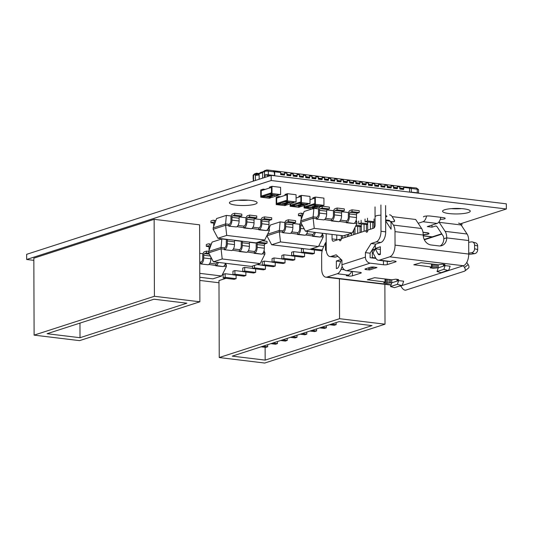 <?xml version="1.0" encoding="UTF-8"?>
<svg xmlns="http://www.w3.org/2000/svg" width="533" height="533" viewBox="0 0 533 533"><rect width="100%" height="100%" fill="white"/><g stroke="black" fill="none" stroke-linecap="round" stroke-linejoin="round"><path stroke-width="0.8" d="M460.186 223.893L506.35 208.983L271.19 180.52L26.67 259.484L33.839 260.351M506.35 208.983L506.33 203.833L294.689 178.215L271.177 175.37L271.19 180.52M271.177 175.37L26.65 254.328L26.67 259.484M199.795 280.438L218.983 282.757M238.244 200.201A13.858 2.765 179.8 0 0 248.278 200.168M255.027 204.186A13.858 2.765 179.8 0 0 257.133 202.713A13.858 2.765 179.8 0 0 243.261 200.002A13.858 2.765 179.8 0 0 229.41 202.813A13.858 2.765 179.8 0 0 239.464 205.432A13.858 2.765 179.8 0 0 255.027 204.186M385.639 217.011A5.63 1.126 179.8 0 0 386.045 216.898A5.63 1.126 179.8 0 0 386.898 216.298A5.63 1.126 179.8 0 0 385.639 215.592M380.935 215.199A5.63 1.126 179.8 0 0 375.632 216.338M440.278 219.316A4.69 0.933 179.8 0 0 445.168 218.363A4.69 0.933 179.8 0 0 442.956 217.577L430.617 216.085A4.69 0.933 179.8 0 0 425.854 216.078A4.69 0.933 179.8 0 0 423.435 216.904M451.384 208.636A13.858 2.765 179.8 0 0 461.418 208.596M468.167 212.614A13.858 2.765 179.8 0 0 470.273 211.141A13.858 2.765 179.8 0 0 456.401 208.43A13.858 2.765 179.8 0 0 442.557 211.241A13.858 2.765 179.8 0 0 452.604 213.86A13.858 2.765 179.8 0 0 468.167 212.614M405.147 186.97L405.353 186.996A2.219 1.153 -83.1 0 0 405.28 186.983L267.533 169.987L264.701 170.553L262.649 172.332L265.547 171.173A2.772 0.553 -0.2 0 1 268.326 171.18L274.282 171.899L274.602 175.783M274.282 171.899L273.196 170.667M277.586 171.533L273.549 170.973M273.636 171.053L274.342 171.773M405.353 186.996L416.466 188.009L418.505 189.555A2.772 0.553 179.8 0 0 417.259 189.208L411.296 188.482L411.309 192.107L409.984 192.173M411.296 188.482L410.81 187.323M411.043 188.316L409.517 188.389L409.877 188.142L409.297 187.476M405.3 186.916L409.284 187.403M255.427 180.454L255.407 174.671L253.128 175.184A2.772 0.553 179.8 0 0 253.128 175.204L254.634 173.805L256.48 173.205L255.407 174.671M262.649 172.625L259.145 173.751L259.165 179.248M259.145 173.751L258.358 174.291L258.365 175.097L255.414 175.39L256.706 174.284L258.545 174.098M253.268 181.153L253.255 178.662A2.772 0.553 179.8 0 0 253.142 178.821A2.772 0.553 179.8 0 0 253.255 178.981M258.358 174.291L260.337 172.585L263.335 171.619M259.125 173.498L256.48 173.205M262.669 178.122L262.649 172.332M268.046 176.383L268.046 175.071L271.004 175.43M268.046 175.071L267.653 175.197L267.659 176.51M267.653 175.197L264.994 174.877A2.772 0.553 -0.2 0 1 268.339 174.804L274.295 175.524M265.001 177.362L264.994 174.877M409.531 192.12L409.517 188.389M274.708 175.797L274.695 172.072M274.328 171.733L280.651 172.499A2.219 1.153 96.9 0 1 280.851 173.638L280.658 174.604L280.651 172.499M409.877 188.142L403.561 187.376A2.219 1.153 96.9 0 1 403.761 188.515L403.568 189.481L399.803 189.028L399.797 186.923L397.285 186.617A2.219 1.153 96.9 0 1 397.485 187.756L397.292 188.722L393.534 188.269L393.527 186.164L391.015 185.857A2.219 1.153 96.9 0 1 391.215 186.996L391.022 187.962L387.258 187.509L387.251 185.404L384.746 185.098A2.219 1.153 96.9 0 1 384.946 186.237L384.753 187.203L380.988 186.75L380.982 184.645L378.477 184.338A2.219 1.153 96.9 0 1 378.677 185.477L378.483 186.443L374.719 185.99L374.712 183.885L372.201 183.579A2.219 1.153 96.9 0 1 372.4 184.718L372.214 185.684L368.45 185.231L368.443 183.125L365.931 182.819A2.219 1.153 96.9 0 1 366.131 183.958L365.938 184.931L362.18 184.471L362.174 182.366L359.662 182.059A2.219 1.153 96.9 0 1 359.862 183.199L359.668 184.171L355.904 183.712L355.897 181.606L353.392 181.307A2.219 1.153 96.9 0 1 353.592 182.439L353.399 183.412L349.635 182.952L349.628 180.847L347.123 180.547A2.219 1.153 96.9 0 1 347.323 181.68L347.13 182.652L343.365 182.193L343.359 180.087L340.847 179.788A2.219 1.153 96.9 0 1 341.047 180.92L340.853 181.893L337.096 181.433L337.089 179.328L334.577 179.028A2.219 1.153 96.9 0 1 334.777 180.167L334.584 181.133L330.826 180.68L330.813 178.568L328.308 178.269A2.219 1.153 96.9 0 1 328.508 179.408L328.315 180.374L324.55 179.921L324.544 177.809L322.039 177.509A2.219 1.153 96.9 0 1 322.238 178.648L322.045 179.614L318.281 179.161L318.274 177.056L315.763 176.749A2.219 1.153 96.9 0 1 315.962 177.889L315.776 178.855L312.012 178.402L312.005 176.296L309.493 175.99A2.219 1.153 96.9 0 1 309.693 177.129L309.5 178.095L305.742 177.642L305.735 175.537L303.224 175.23A2.219 1.153 96.9 0 1 303.424 176.37L303.23 177.336L299.466 176.883L299.459 174.777L296.954 174.471A2.219 1.153 96.9 0 1 297.154 175.61L296.961 176.576L293.197 176.123L293.19 174.018L290.685 173.711A2.219 1.153 96.9 0 1 290.885 174.851L290.692 175.817L286.927 175.364L286.921 173.258L284.409 172.952A2.219 1.153 96.9 0 1 284.609 174.091L284.422 175.064L280.658 174.604M399.797 186.923A2.219 1.153 96.9 0 1 399.997 188.056L399.803 189.028M286.921 173.258A2.219 1.153 96.9 0 1 287.12 174.398L286.927 175.364M293.19 174.018A2.219 1.153 96.9 0 1 293.39 175.157L293.197 176.123M299.459 174.777A2.219 1.153 96.9 0 1 299.659 175.917L299.466 176.883M305.735 175.537A2.219 1.153 96.9 0 1 305.935 176.676L305.742 177.642M312.005 176.296A2.219 1.153 96.9 0 1 312.205 177.429L312.012 178.402M318.274 177.056A2.219 1.153 96.9 0 1 318.474 178.189L318.281 179.161M324.544 177.809A2.219 1.153 96.9 0 1 324.744 178.948L324.55 179.921M330.813 178.568A2.219 1.153 96.9 0 1 331.013 179.708L330.826 180.68M337.089 179.328A2.219 1.153 96.9 0 1 337.289 180.467L337.096 181.433M343.359 180.087A2.219 1.153 96.9 0 1 343.558 181.227L343.365 182.193M349.628 180.847A2.219 1.153 96.9 0 1 349.828 181.986L349.635 182.952M355.897 181.606A2.219 1.153 96.9 0 1 356.097 182.746L355.904 183.712M362.174 182.366A2.219 1.153 96.9 0 1 362.367 183.505L362.18 184.471M368.443 183.125A2.219 1.153 96.9 0 1 368.643 184.265L368.45 185.231M374.712 183.885A2.219 1.153 96.9 0 1 374.912 185.024L374.719 185.99M380.982 184.645A2.219 1.153 96.9 0 1 381.182 185.784L380.988 186.75M387.251 185.404A2.219 1.153 96.9 0 1 387.451 186.537L387.258 187.509M393.527 186.164A2.219 1.153 96.9 0 1 393.727 187.296L393.534 188.269M266.547 169.954L265.547 171.173M418.572 193.213L418.558 189.668A2.772 0.553 179.8 0 0 418.558 189.668A2.772 0.553 179.8 0 0 418.505 189.555M418.538 193.206A2.772 0.553 179.8 0 0 417.266 192.826L411.309 192.107M284.615 174.637L280.851 174.178M290.885 175.397L287.12 174.937M297.154 176.156L293.39 175.697M303.424 176.909L299.666 176.456M309.7 177.669L305.935 177.216M315.969 178.428L312.205 177.975M322.238 179.188L318.474 178.735M328.508 179.947L324.744 179.494M334.777 180.707L331.02 180.254M341.053 181.467L337.289 181.013M347.323 182.226L343.558 181.773M353.592 182.986L349.828 182.526M359.862 183.745L356.104 183.285M366.138 184.505L362.373 184.045M372.407 185.264L368.643 184.804M378.677 186.024L374.912 185.564M384.946 186.777L381.182 186.323M391.215 187.536L387.458 187.083M397.491 188.296L393.727 187.843M403.761 189.055L399.997 188.602M225.985 278.326L218.976 280.585L219.243 357.543L264.708 363.046L385.013 324.197L384.879 284.322M339.414 278.819L339.554 318.694L385.013 324.197M219.243 357.543L339.554 318.694M223.174 277.986L234.154 279.312L236.106 278.679L225.133 277.353L225.119 273.729L223.167 274.362L223.174 277.986L225.133 277.353M236.092 275.208L236.106 278.679M232.954 274.828L243.934 276.154L245.886 275.521L234.913 274.195L234.9 270.571L232.948 271.204L232.954 274.828L234.913 274.195M245.873 272.05L245.886 275.521M242.742 271.67L253.715 272.996L255.667 272.363L244.694 271.037L244.68 267.413L242.728 268.046L242.742 271.67L244.694 271.037M255.653 268.892L255.667 272.363M252.509 266.054L252.522 268.512L263.495 269.838L265.447 269.205L254.474 267.879L254.468 265.427M265.441 265.734L265.447 269.205M262.303 265.354L273.276 266.68L275.228 266.047L264.255 264.721L264.241 261.097L262.289 261.73L262.303 265.354L264.255 264.721M275.221 262.569L275.228 266.047M272.083 262.189L283.056 263.522L285.008 262.889L274.035 261.563L274.022 257.939L272.07 258.572L272.083 262.189L274.035 261.563M285.002 259.411L285.008 262.889M281.864 259.031L292.837 260.364L294.796 259.731L283.816 258.405L283.809 254.781L281.85 255.414L281.864 259.031L283.816 258.405M294.782 256.253L294.796 259.731M291.644 255.873L302.617 257.206L304.576 256.573L293.596 255.247L293.59 251.623L291.631 252.256L291.644 255.873L293.596 255.247M304.563 253.095L304.576 256.573M303.057 248.565L301.411 249.098L301.425 252.715L312.398 254.048L314.357 253.415L303.384 252.089L303.37 248.605M314.343 249.937L314.357 253.415M311.205 248.871L311.205 249.557L313.164 248.924L313.157 248.238M322.139 250.883L311.205 249.557M323.724 246.586L318.747 245.986M311.205 249.411L309.986 249.264M301.425 252.569L293.59 251.623M291.644 255.727L283.809 254.781M281.864 258.885L274.022 257.939M272.083 262.049L264.241 261.097M262.303 265.207L257.099 264.575M252.522 268.365L244.68 267.413M242.735 271.524L234.9 270.571M232.954 274.682L225.119 273.729M322.358 250.044L313.164 248.924M301.425 252.715L303.384 252.089M252.522 268.512L254.474 267.879M339.101 321.626L232.241 356.131L265.161 360.115L372.021 325.61L339.101 321.626M265.161 360.115L265.121 347.316M336.143 322.578L336.15 324.65L331.486 324.084M329.527 324.717L334.198 325.277L336.15 324.65M326.363 325.736L326.369 327.808L321.705 327.242M319.747 327.875L324.417 328.435L326.369 327.808M316.582 328.894L316.589 330.966L311.925 330.4M309.966 331.033L314.637 331.599L316.589 330.966M306.801 332.052L306.808 334.124L302.144 333.558M300.186 334.191L304.856 334.757L306.808 334.124M297.021 335.21L297.028 337.282L292.364 336.716M290.405 337.349L295.069 337.915L297.028 337.282M287.24 338.368L287.247 340.44L282.583 339.874M280.625 340.507L285.288 341.073L287.247 340.44M277.46 341.526L277.466 343.598L272.803 343.032M270.844 343.665L275.508 344.231L277.466 343.598M267.679 344.684L267.686 346.756L263.016 346.19M261.063 346.823L265.727 347.389L267.686 346.756M199.602 224.833L199.875 301.791L154.41 296.288L154.137 219.329L199.602 224.833M199.875 301.791L79.564 340.634L34.105 335.13L33.832 258.179L154.137 219.329M154.41 296.288L34.105 335.13M80.017 337.709L186.876 303.197L153.957 299.213L47.097 333.718L80.017 337.709L79.97 323.105M423.209 234.813A4.617 0.919 -0.2 0 1 423.275 234.793A4.617 0.919 -0.2 0 1 425.241 234.44L425.794 234.387A4.617 0.919 179.8 0 0 428.459 233.541A4.617 0.919 179.8 0 0 426.287 232.768L422.995 232.368M422.975 232.235L426.58 232.674A5.177 1.033 -0.2 0 1 429.012 233.541A5.177 1.033 -0.2 0 1 426.034 234.487L425.474 234.54A4.064 0.813 179.8 0 0 423.748 234.846A4.064 0.813 179.8 0 0 423.215 235.12M423.229 235.453A4.064 0.813 179.8 0 0 425.048 235.959L432.276 236.839A5.45 4.53 72.1 0 0 433.935 236.679L441.91 234.107M397.378 280.451L403.654 281.211L402.375 285.048L401.369 285.455L397.391 284.322L398.637 280.605L391.788 282.81L386.518 283.263L383.733 282.823L385.339 282.25L385.046 281.997L367.37 279.752L374.652 277.7L391.895 279.785L395.906 279.185L398.691 279.625L397.085 280.198L397.378 280.451M447.827 270.458L443.856 269.325L445.095 265.601L438.246 267.813L432.983 268.259L430.198 267.819L431.803 267.246L431.51 266.993L413.828 264.754L421.11 262.696L438.353 264.781L442.37 264.181L444.715 264.468L445.015 264.721L443.403 265.294L443.842 265.447L450.119 266.207L448.839 270.044L440.984 272.663L437.007 271.53L438.246 267.813L438.239 264.768M368.829 267.746L368.836 268.925A0.926 0.766 72.1 0 0 369.622 269.925L366.244 269.625A2.772 0.553 -0.2 0 1 364.938 269.158A2.772 0.553 -0.2 0 1 365.358 268.865L370.248 267.286A2.772 0.553 -0.2 0 1 374.066 267.1L376.958 267.559A0.926 0.766 -107.9 0 1 376.584 267.406M378.37 260.237L389.343 261.57A9.241 4.797 -83.1 0 0 390.489 261.45L392.455 260.81L394.806 261.097A2.772 0.553 -0.2 0 1 396.112 261.563A2.772 0.553 -0.2 0 1 395.693 261.856L387.278 264.575A2.772 0.553 -0.2 0 1 383.46 264.761L370.135 263.149A5.543 4.604 -107.9 0 1 365.411 257.146L365.398 252.622L370.102 253.188L375.798 244.101L380.835 242.475A9.241 4.797 -83.1 0 0 385.692 231.842L385.659 220.975L391.069 229.197L391.042 221.515L393.394 225.086A10.16 5.277 96.9 0 1 394.993 231.622L395.04 245.133A10.16 5.277 96.9 0 1 389.696 256.833L379.516 260.117A9.241 4.797 96.9 0 1 378.37 260.237A9.241 4.797 96.9 0 1 375.758 258.099L373.04 253.015L375.272 248.798L377.99 253.881A3.698 1.919 -83.1 0 0 379.036 254.734A3.698 1.919 -83.1 0 0 379.496 254.687L380.389 254.401L380.362 246.792L375.325 248.425L376.578 248.571L375.712 248.851M326.163 233.714L326.216 248.958A9.241 4.797 -83.1 0 0 330 256.553A9.241 4.797 -83.1 0 0 331.14 256.433L336.176 254.807L341.926 260.197L341.939 264.728A5.543 4.604 72.1 0 0 346.663 270.731L359.988 272.343A2.772 0.553 -0.2 0 1 361.294 272.803A2.772 0.553 -0.2 0 1 360.874 273.103L352.46 275.814A2.772 0.553 -0.2 0 1 348.642 276.007L346.29 275.721L348.256 275.081A9.241 4.797 -83.1 0 0 351.7 271.337M342.166 266.393L341.02 269.312A9.241 4.797 96.9 0 1 337.282 273.755L327.102 277.047A10.16 5.277 96.9 0 1 325.843 277.173A10.16 5.277 96.9 0 1 321.685 268.825L321.639 255.307A10.16 5.277 96.9 0 1 323.191 247.758L325.51 242.675L325.536 250.357L326.216 248.871M399.43 286.081L399.523 286.094A10.16 5.277 -83.1 0 0 400.783 285.961L463.377 265.747A10.16 5.277 -83.1 0 0 468.727 254.054L395.04 245.133M391.775 279.772L391.788 282.81L390.549 286.534L394.52 287.667L401.369 285.455M375.678 257.959L372.347 257.552L371.368 257.865L375.938 258.418M371.368 257.865L370.115 257.719L370.102 253.188M375.312 244.874L375.325 248.425M400.07 285.875L400.783 285.961L401.895 287.7A3.698 1.959 -128.8 0 0 405.82 290.139L464.503 271.19A3.698 1.959 -128.8 0 0 464.856 271.004A3.698 1.959 -128.8 0 0 464.496 267.493L463.377 265.747L389.696 256.833M341.486 259.791L341.926 260.324M341.133 259.458L336.343 261.01L336.37 268.612L337.262 268.326A3.698 1.919 -83.1 0 0 338.761 266.547L341.433 259.738M330 256.553L334.697 257.119A9.241 4.797 -83.1 0 0 335.843 256.999L337.829 256.36M390.549 286.534L397.391 284.322M443.856 269.325L437.007 271.53M365.398 252.622L371.095 243.528L376.131 241.902A9.241 4.797 -83.1 0 0 380.988 231.269L380.902 205.012M375.032 206.911L375.092 225.019A2.772 1.439 96.9 0 1 373.633 228.204L367.863 230.069A1.846 0.959 96.9 0 1 366.664 232.221A1.846 0.959 96.9 0 1 365.911 230.702L341.26 238.664A1.846 0.959 96.9 0 1 340.061 240.809A1.846 0.959 96.9 0 1 339.301 239.29L333.531 241.156A2.772 1.439 96.9 0 1 333.192 241.189A2.772 1.439 96.9 0 1 332.059 238.911L332.039 234.427M375.798 244.101L371.095 243.528M375.272 248.798L380.369 249.417M374.526 250.217L372.32 249.95L375.152 249.038M389.596 214.812A10.16 5.277 96.9 0 1 392.155 216.631L394.693 220.988L393.394 221.801L391.042 221.515M391.049 222.587L390.096 221.142A4.617 2.399 -83.1 0 0 388.93 220.316L385.652 219.922M468.72 253.148L471.525 252.762A3.698 3.005 -73.7 0 0 474.577 248.718L474.563 245.093A3.698 3.005 -73.7 0 0 472.538 241.969A3.698 3.005 -73.7 0 0 471.492 241.895L468.687 242.282L468.727 254.054M438.932 221.968A10.16 5.277 96.9 0 1 439.185 222.328L445.128 231.349A10.16 5.277 96.9 0 1 446.727 237.818L446.727 237.885A9.241 7.675 -107.9 0 1 441.73 245.66A9.241 7.675 -107.9 0 1 438.925 245.92L431.084 244.973A9.241 7.675 -107.9 0 1 423.215 235.033L423.215 234.973A10.16 5.277 -83.1 0 0 421.616 228.504L415.673 219.483L392.155 216.631M468.687 242.282L468.68 240.536A10.16 5.277 -83.1 0 0 467.075 234.007L445.128 231.349M466.775 262.409A5.45 4.53 72.1 0 1 467.021 262.769L468.161 264.548A3.698 1.959 51.2 0 1 468.52 268.059L464.856 271.004M325.51 242.675L326.196 242.762M336.343 261.01L340.727 261.536M332.059 238.911L336.763 239.484L336.743 234.993M336.763 239.484A2.772 1.439 -83.1 0 0 336.803 240.103M339.301 239.29L341.16 239.517M365.911 230.702L367.763 230.929M385.659 220.975L385.599 205.585M344.998 235.306L345.011 237.451M342.552 235.699L342.566 238.238M372.347 257.552L372.32 249.95M374.026 218.943L374.059 227.957M370.415 222.388L370.442 229.237M367.67 222.054L367.703 230.922M364.059 224.44L364.079 231.295M361.314 224.107L361.341 232.175M357.696 226.492L357.723 233.347M354.958 227.504L354.985 234.227M351.36 233.254L351.367 235.399M348.622 234.14L348.629 236.286M472.538 241.969L475.643 242.875A3.698 3.005 106.3 0 1 477.668 245.999L477.681 249.624A3.698 3.005 106.3 0 1 474.63 253.668L471.772 254.061A5.45 1.086 -0.2 0 1 468.727 254.254M440.205 245.953A9.241 7.675 72.1 0 0 443.796 238.831L443.796 238.764A4.617 2.399 -83.1 0 0 443.07 235.859L437.127 226.838A4.617 2.399 96.9 0 0 435.961 226.012A4.617 2.399 96.9 0 0 435.394 226.072L432.003 227.165L431.996 225.079M467.075 234.007L461.138 224.979A10.16 5.277 -83.1 0 0 458.58 223.16M341.313 238.644L341.3 235.546M347.356 236.692L347.349 234.547M353.712 234.64L353.699 230.056M354.272 228.897L354.965 228.677M360.068 232.588L360.048 226.778M355.591 226.239L361.321 226.625M366.431 230.762L366.411 224.726M361.121 220.282L361.134 223.001L358.689 223.787L367.683 224.573M372.787 228.484L372.767 222.667M367.484 218.23L367.49 220.948L365.045 221.735L374.039 222.521M432.003 227.165L427.299 226.592L437.08 223.434L422.975 221.728L418.172 223.28M461.378 223.507L461.878 224.027A3.698 1.039 136.1 0 1 461.485 225.512M433.782 236.725A5.45 4.53 -107.9 0 1 433.642 236.779A5.45 4.53 -107.9 0 1 431.983 236.932L424.754 236.052A4.617 0.919 -0.2 0 1 423.249 235.759M356.097 225.212L361.321 225.845M361.134 223.001L367.677 223.793M358.676 221.075L358.689 223.787M367.49 220.948L374.033 221.741M365.038 219.023L365.045 221.735M440.771 217.317A7.389 3.838 96.9 0 1 437.08 223.434M426.587 216.012A7.389 3.838 96.9 0 1 422.975 221.728M213.4 261.81L251.403 266.413L260.211 263.569L222.208 258.971L213.4 261.81L208.663 252.849L208.656 251.469L212.087 242.095L221.848 238.944L226.558 239.517M221.848 238.944L221.082 247.459L224.466 247.865L224.466 249.244L221.082 248.838L221.082 247.459L208.656 251.469M224.38 249.737L231.762 250.537L224.38 249.737L224.466 249.244M208.663 252.849L221.082 248.838L222.208 258.971M262.243 253.821L264.888 254.141L260.211 263.569M254.241 253.348L261.63 254.148L247.312 252.009M239.31 251.543L246.692 252.342L232.381 250.204M239.404 251.056L239.397 249.671L233.421 248.951M254.334 252.862L254.328 251.483L248.351 250.757M264.888 254.141L264.881 252.755L263.289 252.562M234.833 240.516L241.489 241.322M249.77 242.328L256.42 243.128M264.048 250.61L264.881 252.755M254.328 251.483L254.454 251.443A3.285 1.706 -83.1 0 0 256.18 247.658L256.173 244.9A3.285 1.706 96.9 0 1 256.593 242.642M254.461 253.282A5.163 2.678 -83.1 0 0 257.173 247.339L257.166 244.58A1.406 0.733 96.9 0 1 257.905 242.961L259.891 242.315L267.06 243.188L267.053 241.342L262.363 240.776M259.891 241.576L259.891 242.315M261.63 254.148A5.163 2.678 -83.1 0 0 264.341 248.205L264.335 245.446A1.406 0.733 96.9 0 1 265.074 243.828L267.06 243.188M239.397 249.671L239.517 249.631A3.285 1.706 -83.1 0 0 241.249 245.853L241.236 243.095A3.285 1.706 96.9 0 1 241.556 241.123M239.524 251.476A5.163 2.678 -83.1 0 0 242.242 245.533L242.235 242.775A1.406 0.733 96.9 0 1 242.775 241.269M246.692 252.342A5.163 2.678 -83.1 0 0 249.411 246.399L249.397 243.641A1.406 0.733 96.9 0 1 249.937 242.135M224.466 247.865L224.586 247.825A3.285 1.706 -83.1 0 0 226.318 244.047L226.305 241.282A3.285 1.706 96.9 0 1 226.625 239.31M224.593 249.664A5.163 2.678 -83.1 0 0 227.311 243.728L227.298 240.963A1.406 0.733 96.9 0 1 227.838 239.457M231.762 250.537A5.163 2.678 -83.1 0 0 234.473 244.594L234.467 241.835A1.406 0.733 96.9 0 1 235.006 240.33M210.035 247.698L210.035 246.539A3.285 1.706 -83.1 0 0 208.689 243.841A3.285 1.706 -83.1 0 0 208.283 243.881L206.298 244.527L206.304 246.366L208.29 245.72A1.406 0.733 -83.1 0 1 208.463 245.706A1.406 0.733 -83.1 0 1 209.043 246.859L209.049 249.624A5.163 2.678 96.9 0 0 209.076 250.317M209.036 246.692L206.304 246.366M312.511 236.299L320.02 237.058L305.642 234.973M297.581 234.493L305.089 235.253L290.705 233.161M282.65 232.688L290.152 233.447L282.65 232.688L282.737 232.201L279.352 231.788L279.345 230.409L267.606 234.2M280.478 241.922L279.352 231.788L266.933 235.799L271.67 244.767L309.673 249.364L318.481 246.519L280.478 241.922L271.67 244.767M318.481 246.519L323.151 237.092L323.151 235.713L321.652 235.526M320.573 236.779L323.151 237.092M306.715 233.721L312.598 234.433L312.604 235.813M291.784 231.915L297.667 232.628L297.667 234.007M269.105 228.464L270.358 225.053L280.118 221.901L279.345 230.409L282.73 230.816L282.737 232.201M280.118 221.901L284.935 222.481M293.197 223.48L299.866 224.286M323.151 235.713L322.385 233.74M282.73 230.816L282.983 230.736A3.285 1.706 -83.1 0 0 284.709 226.958L284.702 224.2A3.285 1.706 96.9 0 1 286.428 220.415L288.413 219.776L295.582 220.642L295.588 222.481L293.603 223.127A1.406 0.733 96.9 0 0 292.864 224.746L292.87 227.504A5.163 2.678 -83.1 0 1 290.152 233.447M282.99 232.581A5.163 2.678 -83.1 0 0 285.701 226.638L285.695 223.88A1.406 0.733 96.9 0 1 286.434 222.254L288.42 221.615L288.413 219.776M288.42 221.615L295.588 222.481M297.667 232.628L297.914 232.548A3.285 1.706 -83.1 0 0 299.639 228.764L299.633 226.005A3.285 1.706 96.9 0 1 300.859 222.521M305.089 235.253A5.163 2.678 -83.1 0 0 307.568 231.462M297.92 234.387A5.163 2.678 -83.1 0 0 300.632 228.444L300.625 225.686A1.406 0.733 96.9 0 1 301.365 224.067L301.625 223.98M312.598 234.433L312.844 234.353A3.285 1.706 -83.1 0 0 314.337 232.281M320.02 237.058A5.163 2.678 -83.1 0 0 322.505 233.267M312.851 236.192A5.163 2.678 -83.1 0 0 315.336 232.401M346.29 222.741L353.799 223.5L339.414 221.415M331.359 220.935L338.861 221.695L324.484 219.603M316.422 219.13L323.931 219.889L316.422 219.13L316.515 218.637L313.131 218.23L313.124 216.851L300.705 220.862L300.705 222.241L305.449 231.209L343.452 235.806L352.26 232.961L314.25 228.364L313.131 218.23L300.705 222.241M352.26 232.961L356.93 223.534L356.923 222.154L355.424 221.968M354.352 223.22L356.93 223.534M340.494 220.162L346.377 220.875L346.377 222.254M325.563 218.357L331.439 219.07L331.446 220.449M313.87 208.61L313.124 216.851L316.509 217.257L316.515 218.637M314.25 228.364L305.449 231.209M314.17 208.376L318.714 208.923M326.969 209.922L333.645 210.728M341.906 211.728L348.575 212.54M300.705 220.862L304.136 211.494L312.111 208.916M356.923 222.154L356.164 220.182M302.204 216.758L302.204 215.892A3.285 1.706 -83.1 0 0 300.859 213.193A3.285 1.706 -83.1 0 0 300.452 213.233L298.467 213.88L298.473 215.718L300.459 215.079A1.406 0.733 -83.1 0 1 300.632 215.059A1.406 0.733 -83.1 0 1 301.212 216.211L301.218 218.976A5.163 2.678 96.9 0 0 301.232 219.416M301.205 216.045L298.473 215.718M316.509 217.257L316.755 217.178A3.285 1.706 -83.1 0 0 318.487 213.4L318.474 210.642A3.285 1.706 96.9 0 1 320.206 206.857L322.192 206.218L329.361 207.084L329.367 208.923L327.375 209.562A1.406 0.733 96.9 0 0 326.636 211.188L326.649 213.946A5.163 2.678 -83.1 0 1 323.931 219.889M316.762 219.016A5.163 2.678 -83.1 0 0 319.48 213.08L319.467 210.315A1.406 0.733 96.9 0 1 320.213 208.696L322.199 208.057L322.192 206.218M322.199 208.057L329.367 208.923M331.439 219.07L331.693 218.99A3.285 1.706 -83.1 0 0 333.418 215.205L333.411 212.447A3.285 1.706 96.9 0 1 335.137 208.663L337.123 208.023L344.291 208.889L344.298 210.728L342.313 211.374A1.406 0.733 96.9 0 0 341.573 212.993L341.58 215.752A5.163 2.678 -83.1 0 1 338.861 221.695M331.699 220.829A5.163 2.678 -83.1 0 0 334.411 214.886L334.404 212.127A1.406 0.733 96.9 0 1 335.144 210.508L337.129 209.862L344.298 210.728M337.129 209.862L337.123 208.023M346.377 220.875L346.623 220.795A3.285 1.706 -83.1 0 0 348.349 217.011L348.342 214.253A3.285 1.706 96.9 0 1 350.068 210.475L352.053 209.829L359.222 210.702L359.229 212.54L357.243 213.18A1.406 0.733 96.9 0 0 356.504 214.799L356.51 217.557A5.163 2.678 -83.1 0 1 353.799 223.5M346.63 222.634A5.163 2.678 -83.1 0 0 349.342 216.691L349.335 213.933A1.406 0.733 96.9 0 1 350.074 212.314L352.06 211.668L359.229 212.54M352.06 211.668L352.053 209.829M199.788 277.26L212.9 278.846L221.701 276.001L199.775 273.349M223.733 266.253L226.378 266.573L221.701 276.001M215.738 265.787L223.12 266.58L208.803 264.448M200.801 263.975L208.183 264.774L200.801 263.975L200.894 263.489L199.735 263.349M200.894 263.489L200.888 262.109L199.735 261.969M215.825 265.294L215.818 263.915L209.849 263.195M226.378 266.573L226.372 265.194L224.779 265.001M199.702 253.362L202.98 253.761M225.639 263.295L226.372 265.194M215.818 263.915L215.945 263.875A3.285 1.706 -83.1 0 0 217.277 262.283M215.952 265.714A5.163 2.678 -83.1 0 0 218.31 262.409M223.12 266.58A5.163 2.678 -83.1 0 0 225.479 263.275M200.888 262.109L201.014 262.069A3.285 1.706 -83.1 0 0 202.74 258.285L202.733 255.527A3.285 1.706 96.9 0 1 204.459 251.749L206.444 251.103L206.451 252.942L208.869 253.235M201.021 263.908A5.163 2.678 -83.1 0 0 203.733 257.965L203.726 255.207A1.406 0.733 96.9 0 1 204.465 253.588L206.451 252.942M208.183 264.774A5.163 2.678 -83.1 0 0 210.901 258.831L210.895 257.073M206.444 251.103L208.689 251.376M258.758 229.796L266.26 230.556L251.882 228.464M243.821 227.991L251.329 228.744L236.952 226.658M228.89 226.179L236.399 226.938L228.89 226.179L228.983 225.692L225.599 225.279L225.592 223.9L213.167 227.911L213.173 229.29L217.91 238.258L255.92 242.861L264.721 240.017L226.718 235.413L225.599 225.279L213.173 229.29M264.721 240.017L269.398 230.582L269.392 229.203L267.892 229.023M266.813 230.269L269.398 230.582M252.962 227.218L258.838 227.924L258.845 229.303M238.031 225.406L243.907 226.119L243.914 227.498M213.167 227.911L216.605 218.543L226.358 215.392L225.592 223.9L228.977 224.313L228.983 225.692M226.718 235.413L217.91 238.258M226.358 215.392L231.175 215.978M239.437 216.978L246.113 217.784M254.368 218.783L261.043 219.589M269.392 229.203L268.625 227.231M214.672 223.807L214.672 222.947A3.285 1.706 -83.1 0 0 213.327 220.249A3.285 1.706 -83.1 0 0 212.92 220.289L210.935 220.929L210.941 222.767L212.927 222.128A1.406 0.733 -83.1 0 1 213.1 222.108A1.406 0.733 -83.1 0 1 213.673 223.267L213.686 226.025A5.163 2.678 96.9 0 0 213.7 226.472M213.666 223.1L210.941 222.767M228.977 224.313L229.223 224.233A3.285 1.706 -83.1 0 0 230.949 220.449L230.942 217.691A3.285 1.706 96.9 0 1 232.668 213.913L234.66 213.267L241.822 214.133L241.829 215.978L239.843 216.618A1.406 0.733 96.9 0 0 239.104 218.237L239.11 220.995A5.163 2.678 -83.1 0 1 236.399 226.938M229.23 226.072A5.163 2.678 -83.1 0 0 231.948 220.129L231.935 217.371A1.406 0.733 96.9 0 1 232.674 215.752L234.667 215.105L234.66 213.267M234.667 215.105L241.829 215.978M243.907 226.119L244.154 226.039A3.285 1.706 -83.1 0 0 245.886 222.261L245.873 219.496A3.285 1.706 96.9 0 1 247.605 215.718L249.591 215.079L256.759 215.945L256.766 217.784L254.774 218.423A1.406 0.733 96.9 0 0 254.034 220.042L254.048 222.807A5.163 2.678 -83.1 0 1 251.329 228.744M244.161 227.877A5.163 2.678 -83.1 0 0 246.879 221.935L246.866 219.176A1.406 0.733 96.9 0 1 247.612 217.557L249.597 216.918L256.766 217.784M249.597 216.918L249.591 215.079M258.838 227.924L259.091 227.844A3.285 1.706 -83.1 0 0 260.817 224.067L260.81 221.308A3.285 1.706 96.9 0 1 262.536 217.524L264.521 216.884L271.69 217.75L271.697 219.589L269.711 220.229A1.406 0.733 96.9 0 0 268.965 221.855L268.978 224.613A5.163 2.678 -83.1 0 1 266.26 230.556M259.098 229.683A5.163 2.678 -83.1 0 0 261.81 223.747L261.803 220.982A1.406 0.733 96.9 0 1 262.542 219.363L264.528 218.723L271.697 219.589M264.528 218.723L264.521 216.884M278.652 203.313L276.694 203.506L276.674 198.076L276.694 203.506L286.961 200.188L286.947 194.758L284.988 195.391L284.982 194.485L287.427 193.692L296.055 194.738L296.075 201.98L292.064 202.58L286.581 201.92L287.554 201.601L285.988 201.414L287.454 200.941L287.427 193.692M286.294 204.705L286.294 205.138L284.829 205.611L276.207 204.572L276.181 197.33L278.626 196.537L278.632 197.443L276.674 198.076L286.947 194.758L286.961 200.188L285.988 200.508L285.988 201.414M287.454 200.941L296.075 201.98M286.574 201.481L286.581 201.92M278.626 196.537L280.671 196.784M293.63 202.34L293.63 202.773L287.274 204.825L284.609 204.499L285.708 204.632L284.729 204.952L286.294 205.138M276.207 204.572L277.673 204.099L281.477 204.126L278.652 203.779L285.008 201.727L285.008 200.821L285.988 200.941M281.99 204.186L283.256 204.339L281.99 204.186M277.673 203.193L277.673 204.099M279.239 203.853L279.239 204.286M281.477 204.206L282.803 203.779L283.936 204.412L284.902 204.066L285.308 204.399L281.477 204.206L282.803 203.599L283.936 204.232L284.995 204.352L284.749 203.932M284.902 203.886L285.308 204.219L284.902 203.886M283.503 203.519L285.208 203.233M285.875 203.479L286.874 203.892L284.549 203.912L283.576 203.493L285.875 203.306L286.874 203.713M286.514 202.547L288.886 202.327L289.879 202.74M289.885 202.92L286.587 202.52L289.952 202.713M293.63 202.773L285.008 201.727M284.715 203.16L286.541 202.893L287.927 203.553L284.715 203.16L286.501 202.727M286.747 202.806L287.967 203.539M278.652 203.779L278.652 202.873L285.008 200.821M286.901 202.38L289.552 202.7L286.901 202.56L287.733 202.88L289.666 202.8M286.514 203.046L285.935 203.233L287.294 203.399L286.514 203.046M286.341 203.1L286.747 203.153M283.889 203.353L286.547 203.673L283.889 203.533L284.722 203.853L286.661 203.773M285.308 204.399L284.902 203.952M315.329 204.312L315.303 197.07L323.924 198.109L323.951 205.358L315.329 204.312L313.864 204.785L313.857 203.879L314.836 203.566L314.816 198.129L314.836 203.566L304.57 206.884L304.563 205.432L304.57 206.884L305.542 206.564L305.549 207.47L307.115 207.657L310.319 207.61L306.528 207.157L312.884 205.098L321.506 206.144L315.15 208.196L312.445 207.87L313.584 208.01L312.604 208.323L314.17 208.516L312.704 208.989L304.083 207.943L304.07 205.585M315.303 197.07L312.858 197.856L312.864 198.762L314.816 198.129L309.999 199.688M306.522 206.684L305.542 206.564M304.083 207.943L305.549 207.47M314.17 208.077L314.17 208.516M307.115 207.224L307.115 207.657M323.951 205.358L319.94 205.958L314.45 205.292L315.429 204.978L313.864 204.785M314.45 204.859L314.45 205.292M315.163 205.751L315.256 206.224L314.85 205.711L318.681 205.898L317.355 206.511L315.163 205.931M315.256 206.044L314.85 205.711L315.256 206.044M315.409 206.171L316.582 206.611M316.582 206.797L313.284 206.398L316.655 206.584M313.217 206.424L314.783 206.118M310.213 207.39L312.604 207.17L313.571 207.584M312.198 206.751L315.449 207.124L313.624 207.397L312.198 206.564L313.964 206.764M314.95 206.964L315.449 207.124M321.506 206.144L321.506 205.711M313.857 204.312L312.878 204.199L306.522 206.251L306.528 207.157M312.878 204.199L312.884 205.098M313.577 207.77L310.279 207.37L313.744 207.47M310.606 207.404L313.257 207.723L310.492 207.49M310.606 207.224L313.257 207.544M313.644 207.244L314.23 207.057L312.864 206.891L313.817 207.004M313.617 206.431L316.269 206.757L313.504 206.518M313.617 206.251L316.269 206.571M315.256 206.224L314.85 205.891L316.375 205.811L317.448 206.338L318.361 205.865M301.392 202.627L301.365 195.384L309.986 196.424L310.013 203.666L301.392 202.627L299.926 203.1L299.919 202.194L300.898 201.88L300.879 196.444L300.898 201.88L290.632 205.192L290.625 203.746L290.632 205.192L291.611 204.879L291.611 205.785L293.177 205.971L296.381 205.925L292.59 205.465L298.946 203.413L307.568 204.459L301.212 206.511L298.513 206.184L299.646 206.324L298.667 206.637L300.232 206.824L298.766 207.304L290.145 206.258L290.139 203.899M301.365 195.384L298.92 196.171L298.926 197.077L300.879 196.444L296.062 198.003M292.59 204.998L291.611 204.879M290.145 206.258L291.611 205.785M300.232 206.391L300.232 206.824M293.177 205.538L293.177 205.971M310.013 203.666L306.002 204.266L300.512 203.606L301.491 203.286L299.926 203.1M300.512 203.173L300.512 203.606M301.225 204.066L301.318 204.539L300.912 204.026L304.743 204.212L303.417 204.825L301.225 204.246M301.318 204.359L300.912 204.026L301.318 204.359M301.478 204.485L302.644 204.925M302.644 205.105L299.353 204.712L302.717 204.899M299.279 204.732L300.845 204.432M296.275 205.705L298.667 205.478L299.639 205.898M298.26 205.058L301.511 205.438L299.686 205.705L298.26 204.879L300.026 205.078M301.012 205.198L301.511 205.438M307.568 204.459L307.568 204.026M299.926 202.627L298.946 202.507L292.584 204.565L292.59 205.465M298.946 202.507L298.946 203.413M299.639 206.078L296.341 205.678L299.806 205.785M296.668 205.718L299.319 206.038L296.555 205.798M296.668 205.538L299.2 205.838M299.706 205.558L300.292 205.372L298.926 205.205L299.879 205.318M299.679 204.745L302.331 205.065L299.566 204.832M299.679 204.565L302.331 204.885M301.318 204.539L300.912 204.206L302.438 204.126L303.517 204.652L304.423 204.172M263.195 195.924L261.243 196.124L261.223 190.687L261.243 196.124L271.51 192.806L271.49 187.376L269.538 188.002L269.531 187.103L271.977 186.31L280.598 187.356L280.625 194.598L276.614 195.198L271.124 194.532L272.103 194.219L270.537 194.025L272.003 193.552L271.977 186.31M270.844 197.323L270.844 197.756L269.378 198.229L260.757 197.183L260.73 189.941L263.175 189.155L263.175 190.061L261.223 190.687L271.49 187.376L271.51 192.806L270.531 193.119L270.537 194.025M272.003 193.552L280.625 194.598M271.124 194.099L271.124 194.532M263.175 189.155L265.214 189.402M278.179 194.951L278.179 195.384L271.823 197.437L269.152 197.117L270.258 197.25L269.278 197.563L270.844 197.756M260.757 197.183L262.223 196.71L266.027 196.737L263.202 196.397L269.558 194.345L269.551 193.439L270.537 193.559M266.533 196.797L267.799 196.95L266.533 196.797M262.216 195.804L262.223 196.71M263.788 196.464L263.788 196.904M266.027 196.824L267.353 196.391L268.485 197.03L269.451 196.677L269.858 197.01L266.027 196.824L267.353 196.211L268.485 196.85L269.545 196.97L269.292 196.55M269.451 196.497L269.858 196.83L269.451 196.497M268.052 196.137L271.084 195.511L272.476 196.164L269.758 195.937M270.424 196.097L271.424 196.51L269.098 196.524L268.126 196.111L270.424 195.917L271.417 196.324M271.057 195.165L273.436 194.945L274.428 195.351M274.428 195.538L271.137 195.138L274.495 195.331M278.179 195.384L269.558 194.345M269.258 195.778L271.05 195.338M271.297 195.424L272.51 196.157M263.202 196.397L263.195 195.491L269.551 193.439M274.102 195.331L271.57 195.378L274.215 195.418M271.45 195.178L274.102 195.318M271.064 195.658L270.478 195.844L271.843 196.011L271.064 195.658M270.891 195.718L271.297 195.764M271.09 196.304L268.559 196.351L271.204 196.391M268.439 196.151L271.09 196.291M269.858 197.01L269.451 196.564M253.548 175.27L253.568 181.053M258.345 174.118L256.193 173.858M256.62 173.225L259.098 173.525M264.508 171.733L264.528 177.516M268.339 174.804L268.326 171.18L267.533 169.987M403.761 188.515L399.997 188.056M284.609 174.091L280.851 173.638M290.885 174.851L287.12 174.398M297.154 175.61L293.39 175.157M303.424 176.37L299.659 175.917M309.693 177.129L305.935 176.676M315.962 177.889L312.205 177.429M322.238 178.648L318.474 178.189M328.508 179.408L324.744 178.948M334.777 180.167L331.013 179.708M341.047 180.92L337.289 180.467M347.323 181.68L343.558 181.227M353.592 182.439L349.828 181.986M359.862 183.199L356.097 182.746M366.131 183.958L362.367 183.505M372.4 184.718L368.643 184.265M378.677 185.477L374.912 185.024M384.946 186.237L381.182 185.784M391.215 186.996L387.451 186.537M397.485 187.756L393.727 187.296M417.266 192.826L417.259 189.208L416.466 188.009M376.958 267.559L369.622 269.925M370.135 263.149L346.663 270.731M348.256 275.081L337.282 273.755M327.102 277.047L391.129 284.795M379.516 260.117L390.489 261.45M397.085 280.198L397.085 279.325M367.803 279.559L367.803 279.912M385.039 278.952L385.046 281.997M384.166 282.63L384.173 282.976M386.505 279.132L386.518 283.263M387.777 279.285L387.797 283.196M389.25 279.465L389.263 282.723M390.536 282.663L390.522 279.618M443.549 265.194L443.543 264.328M414.261 264.561L414.261 264.908M431.497 263.955L431.51 266.993M430.631 267.626L430.631 267.972M432.969 264.128L432.983 268.259M434.242 264.288L434.255 268.192M435.708 264.461L435.721 267.719M436.993 267.659L436.987 264.615M374.379 267.133L368.836 268.925M366.238 268.585L366.244 269.625M365.411 257.146L341.939 264.728M383.447 260.85L383.46 264.761M387.271 261.317L387.278 264.575M395.693 261.27L395.693 261.856M344.298 269.711L341.02 269.312M348.635 274.935L348.642 276.007M352.446 271.43L352.46 275.814M360.868 272.516L360.874 273.103M377.99 253.881L380.389 254.168M390.096 221.142L385.652 220.609M376.131 241.902L380.835 242.475M385.692 231.842L380.988 231.269M423.215 235.033L394.993 231.622M468.68 240.536L446.727 237.885M464.496 267.493L468.161 264.548M331.14 256.433L335.843 256.999M394.273 221.695L394.267 219.843M471.525 252.762L474.63 253.668M443.796 238.764L446.727 237.818M421.616 228.504L393.394 225.086M477.681 249.624L474.577 248.718M461.138 224.979L439.185 222.328M474.563 245.093L477.668 245.999M436.507 226.205L435.394 226.072M431.983 236.932L424.195 239.444M441.704 233.794L432.276 236.839M257.905 242.961L265.074 243.828M257.173 247.339L264.341 248.205M257.166 244.58L264.335 245.446M242.242 245.533L249.411 246.399M242.235 242.775L249.397 243.641M227.311 243.728L234.473 244.594M227.298 240.963L234.467 241.835M210.442 246.592L210.035 246.539M208.63 245.766L208.29 245.72M285.701 226.638L292.87 227.504M285.695 223.88L292.864 224.746M286.434 222.254L293.603 223.127M300.632 228.444L304.216 228.877M300.625 225.686L302.657 225.932M300.799 215.119L300.459 215.079M319.48 213.08L326.649 213.946M319.467 210.315L326.636 211.188M320.213 208.696L327.375 209.562M334.411 214.886L341.58 215.752M334.404 212.127L341.573 212.993M335.144 210.508L342.313 211.374M349.342 216.691L356.51 217.557M349.335 213.933L356.504 214.799M350.074 212.314L357.243 213.18M204.465 253.588L209.362 254.181M203.733 257.965L210.901 258.831M203.726 255.207L210.328 256.007M213.267 222.168L212.927 222.128M231.948 220.129L239.11 220.995M231.935 217.371L239.104 218.237M232.674 215.752L239.843 216.618M246.879 221.935L254.048 222.807M246.866 219.176L254.034 220.042M247.612 217.557L254.774 218.423M261.81 223.747L268.978 224.613M261.803 220.982L268.965 221.855M262.542 219.363L269.711 220.229M253.142 178.821L253.128 175.204M396.945 279.312L396.945 280.298M385.472 279.006L385.479 282.15M443.403 264.308L443.403 265.294M431.93 264.008L431.943 267.146M325.843 277.173L391.035 285.068M428.459 233.541L428.459 233.074M424.355 239.777L433.642 236.779M211.334 244.161L208.689 243.841M269.625 227.058L268.705 226.951M303.397 213.5L300.859 213.193M215.865 220.555L213.327 220.249"/></g></svg>
